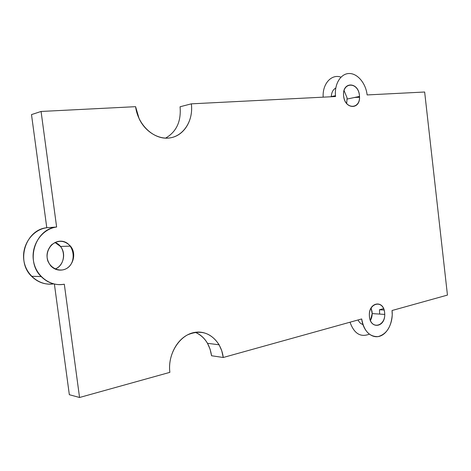 <?xml version="1.0" encoding="UTF-8"?>
<svg xmlns="http://www.w3.org/2000/svg" width="471" height="471" viewBox="0 0 471 471"><rect width="100%" height="100%" fill="white"/><g stroke="black" fill="none" stroke-linecap="round" stroke-linejoin="round"><path stroke-width="0.71" d="M165.545 138.15C176.454 131.851 181.294 121.388 180.069 106.764C181.294 121.388 176.454 131.851 165.545 138.15M323.183 97.161C322.258 83.82 331.56 73.635 340.957 77.156C331.56 73.635 322.258 83.82 323.183 97.161M354.769 97.432L359.532 97.303L354.769 97.432M379.467 309.759L384.112 310.036L379.467 309.759L383.594 308.629L379.467 309.759L379.661 314.08M369.293 334.18C360.533 337.572 354.104 333.586 350.018 322.211C354.104 333.586 360.533 337.572 369.293 334.18M211.556 355.752C209.789 344.23 204.349 336.418 195.241 332.302C200.352 334.416 204.432 338.078 207.475 343.294L210.095 349.211L211.556 355.752L223.248 357.489L361.693 318.955C363.017 330.76 371.554 338.814 379.626 336.259C387.715 333.874 393.415 321.852 392.043 310.513L447.45 295.087L424.654 92.016L367.127 94.936C365.843 83.285 357.483 73.223 349.017 73.517C340.533 73.635 334.092 84.444 335.576 96.531L191.344 103.844C193.599 120.982 183.142 136.984 168.312 138.097C153.528 139.475 137.826 124.803 135.595 106.67L41.077 111.462L56.62 227.016C42.325 228.853 31.121 244.437 33.364 260.104C35.402 275.806 50.209 287.027 64.315 284.219L79.552 397.489L169.872 372.349C167.493 354.804 178.727 336.111 193.104 332.732C207.452 329.094 221.258 340.816 223.248 357.489L211.556 355.752M69.337 394.71L54.389 284.06L69.337 394.71L79.552 397.489L69.337 394.71M53.623 283.883C39.758 286.185 25.558 274.999 23.774 259.745C21.796 244.526 32.811 229.536 46.782 227.74L31.498 114.6L46.782 227.74C25.752 229.542 15.519 261.111 31.539 276.271C37.851 282.453 45.21 284.99 53.623 283.883M372.078 311.784L371.077 307.981L372.178 313.598L370.418 320.521C371.855 317.907 372.408 314.993 372.078 311.784M358.066 319.968C359.238 322.405 360.851 323.918 362.9 324.507C360.851 323.918 359.238 322.405 358.066 319.968M55.089 269.029C66.346 265.008 66.246 246.168 54.972 242.459L60.441 246.451C66.452 253.363 63.526 265.88 55.089 269.029M347.109 97.962L344.06 90.538L347.109 97.962L346.662 103.585L347.109 97.962M335.776 88.036C333.038 89.561 331.543 92.41 331.301 96.596C331.543 92.41 333.038 89.561 335.776 88.036M384.636 312.573C383.565 299.368 368.428 302.199 369.376 315.7C369.664 329.494 385.143 327.922 384.736 314.416L384.636 312.573C386.35 326.115 371.071 330.642 369.464 316.795C367.827 302.941 383.2 298.938 384.636 312.573M359.426 95.325C361.186 109.243 345.302 110.326 343.653 96.125C341.975 81.907 357.96 81.377 359.426 95.325C358.296 81.607 342.211 81.471 343.595 95.466C344.313 109.56 360.598 110.255 359.514 96.425L359.426 95.325M62.396 269.954C56.255 270.589 50.485 267.081 47.836 261.016C45.069 252.462 50.326 242.918 58.551 241.352C75.283 238.715 79.069 267.151 62.396 269.954C72.522 268.588 77.385 254.016 70.473 246.127C64.474 240.116 58.098 239.745 51.351 245.002C45.805 251.779 45.587 258.72 50.709 265.821C53.988 269.235 57.886 270.619 62.396 269.954M135.595 106.67L139.157 118.774C145.975 133.211 161.094 141.041 173.334 137.132C185.615 133.334 193.269 118.869 191.344 103.844L180.069 106.764L191.344 103.844L335.576 96.531L335.487 95.672C334.357 83.732 340.927 73.411 349.317 73.511C357.695 73.452 365.855 83.438 367.127 94.936L424.654 92.016L447.45 295.087L392.043 310.513L392.237 314.922C391.213 326.974 386.485 334.204 378.066 336.612C369.417 336.836 363.959 330.954 361.693 318.955L223.248 357.489L221.77 350.83L219.127 344.807C211.073 332.603 200.469 329.329 187.311 334.981C175.636 341.134 167.9 357.401 169.872 372.349L79.552 397.489L64.315 284.219C55.537 285.638 47.83 283.089 41.195 276.577C24.939 261.093 35.307 228.841 56.62 227.016L46.782 227.74L56.62 227.016L41.077 111.462L31.498 114.6L41.077 111.462L135.595 106.67M359.52 96.549L354.787 97.556L359.52 96.549M372.178 313.598L384.736 314.416M70.473 246.127L60.441 246.451M347.198 99.04L359.514 96.425M335.487 95.672L330.383 96.796M219.127 344.807L207.475 343.294M41.195 276.577L31.539 276.271"/></g></svg>
